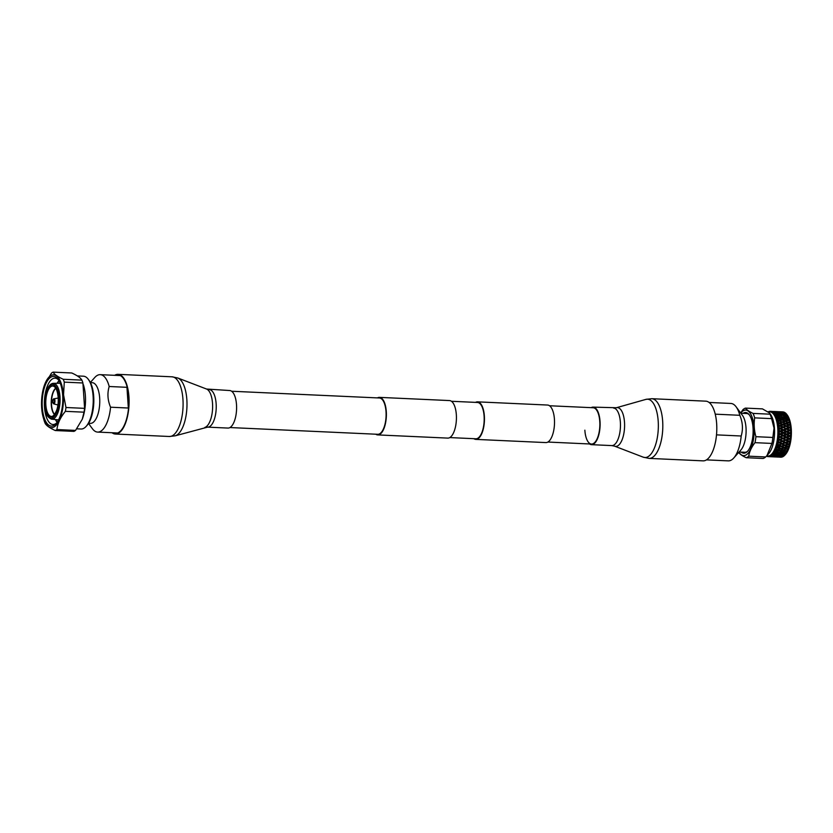 <?xml version="1.0" encoding="UTF-8"?>
<svg xmlns="http://www.w3.org/2000/svg" width="833" height="833" viewBox="0 0 833 833"><rect width="100%" height="100%" fill="white"/><g stroke="black" fill="none" stroke-linecap="round" stroke-linejoin="round"><path stroke-width="1.25" d="M475.518 402.37A18.784 7.757 92.6 0 1 477.517 401.85L547.583 405.046A18.784 7.757 92.6 0 1 554.424 419.228A18.784 7.757 92.6 0 1 545.865 442.583L475.81 439.387A18.784 7.757 92.6 0 1 473.862 438.679M477.517 401.85A18.784 7.757 92.6 0 1 484.358 416.021A18.784 7.757 92.6 0 1 475.81 439.387M231.605 391.239L379.411 397.987A18.17 7.497 92.6 0 1 386.023 411.7A18.17 7.497 92.6 0 1 377.745 434.295L229.939 427.548M377.443 397.893A18.784 7.757 92.6 0 1 379.431 397.372L449.497 400.569A18.784 7.757 92.6 0 1 456.338 414.751A18.784 7.757 92.6 0 1 447.779 438.106L377.724 434.909A18.784 7.757 92.6 0 1 375.777 434.201M379.431 397.372A18.784 7.757 92.6 0 1 386.283 411.544A18.784 7.757 92.6 0 1 377.724 434.909M451.434 401.277L477.486 402.464A18.17 7.497 92.6 0 1 484.108 416.177A18.17 7.497 92.6 0 1 475.83 438.772L449.778 437.575M50.74 384.804A16.941 6.997 92.6 0 1 58.779 397.081A16.941 6.997 92.6 0 1 52.916 417.635A16.941 6.997 92.6 0 1 44.888 405.359A16.941 6.997 92.6 0 1 50.74 384.804M51.511 383.878A17.941 7.403 92.6 0 1 53.135 383.347A17.941 7.403 92.6 0 1 53.302 383.336A17.941 7.403 92.6 0 1 60.007 396.883A17.941 7.403 92.6 0 1 53.812 418.635A17.941 7.403 92.6 0 1 51.667 419.166A17.941 7.403 92.6 0 1 51.5 419.145C44.649 416.063 45.253 409.326 44.753 400.933C45.284 392.447 47.408 386.793 51.146 383.992L53.135 383.347M90.443 382.597L92.255 382.68A20.367 8.413 92.6 0 1 99.773 400.704A20.367 8.413 92.6 0 1 92.64 422.758A20.367 8.413 92.6 0 1 90.401 423.372L88.579 423.289M90.36 382.451L94.733 377.536A28.739 11.86 92.6 0 1 97.086 375.527A28.739 11.86 92.6 0 1 100.252 374.663A28.739 11.86 92.6 0 1 109.185 386.502L126.949 387.314A28.739 11.86 92.6 0 1 128.334 408.024L110.56 407.212C107.624 400.194 107.165 393.291 109.185 386.502M110.56 407.212A28.739 11.86 92.6 0 1 100.793 431.213A28.739 11.86 92.6 0 1 97.628 432.088A28.739 11.86 92.6 0 1 92.401 428.724L88.496 423.435M128.334 408.024L126.949 387.314M58.706 380.16A23.199 9.579 -87.4 0 0 55.051 378.151A23.199 9.579 -87.4 0 0 52.51 378.848A23.199 9.579 -87.4 0 0 44.378 403.963A23.199 9.579 -87.4 0 0 52.937 424.497A23.199 9.579 -87.4 0 0 55.488 423.799A23.199 9.579 -87.4 0 0 56.759 422.82M54.083 425.34A24.855 10.267 -87.4 0 0 56.123 423.601A24.855 10.267 -87.4 0 0 62.735 401.725A24.855 10.267 -87.4 0 0 58.143 379.327A24.855 10.267 -87.4 0 0 50.886 377.172A24.855 10.267 -87.4 0 0 42.296 407.327A24.855 10.267 -87.4 0 0 54.083 425.34M63.318 394.79A26.437 10.912 92.6 0 1 56.321 425.059A26.437 10.912 92.6 0 1 43.181 417.218A26.437 10.912 92.6 0 1 41.65 407.712A26.437 10.912 92.6 0 1 44.67 384.502A26.437 10.912 92.6 0 1 55.842 375.475A26.437 10.912 92.6 0 1 63.318 394.79M77.354 375.922L83.477 376.204A26.437 10.912 92.6 0 1 88.288 379.296L89.121 380.421A25.219 10.412 92.6 0 1 93.775 403.141A25.219 10.412 92.6 0 1 87.069 425.34L86.143 426.381A26.437 10.912 92.6 0 1 83.977 428.224A26.437 10.912 92.6 0 1 81.072 429.016L76.803 428.828M73.929 431.379A29.707 12.266 -87.4 0 0 74.741 430.963A29.707 12.266 -87.4 0 0 75.553 430.411L56.925 429.557A29.707 12.266 92.6 0 1 55.29 430.536L73.929 431.379M43.181 417.218L44.118 420.53A29.707 12.266 -87.4 0 0 45.159 423.383C46.409 425.663 49.793 428.047 55.29 430.536M53.114 372.132L71.742 372.976C77.219 375.454 80.603 377.828 81.884 380.129L63.256 379.275C57.779 376.808 54.405 374.434 53.114 372.132A29.707 12.266 -87.4 0 0 52.292 372.549A29.707 12.266 -87.4 0 0 51.479 373.101L44.67 384.502M64.287 382.128L82.915 382.982L84.602 408.357L65.974 407.504L63.537 394.748L64.287 382.128A29.707 12.266 -87.4 0 0 63.256 379.275M82.915 382.982A29.707 12.266 -87.4 0 0 81.884 380.129M65.974 407.504A29.707 12.266 92.6 0 1 65.38 411.335L84.008 412.179A29.707 12.266 -87.4 0 0 84.602 408.357M56.925 429.557C57.623 423.414 60.434 417.333 65.38 411.335M84.008 412.179L82.269 419.249L75.553 430.411M58.643 419.728A18.284 7.549 92.6 0 1 57.831 419.801A18.284 7.549 92.6 0 1 57.654 419.79L51.667 419.166M53.302 383.336L59.32 383.263A18.284 7.549 92.6 0 1 59.497 383.263A18.284 7.549 92.6 0 1 60.309 383.409M83.415 384.7L83.852 386.293A26.437 10.912 92.6 0 1 82.363 419.009A26.437 10.912 92.6 0 1 82.311 419.134M88.288 379.296A26.437 10.912 92.6 0 1 93.171 403.11A26.437 10.912 92.6 0 1 86.143 426.381M59.008 380.66A23.199 9.579 -87.4 0 0 58.831 380.848A23.199 9.579 -87.4 0 0 57.102 383.295M55.447 419.561A23.199 9.579 -87.4 0 0 56.946 422.154A23.199 9.579 -87.4 0 0 57.102 422.362M59.039 380.723A24.615 10.163 -87.4 0 0 57.498 383.284M55.842 419.603A24.615 10.163 -87.4 0 0 57.144 422.3M767.026 456.411L766.693 456.276A22.678 9.361 92.6 0 1 766.433 456.151M769.171 411.731L768.463 411.627A22.678 9.361 -87.4 0 0 768.193 411.741L769.702 411.814A22.158 9.142 -87.4 0 1 777.887 431.432A22.158 9.142 -87.4 0 1 770.119 455.412A22.158 9.142 92.6 0 1 767.682 456.078L766.558 456.026M767.516 456.546A22.678 9.361 -87.4 0 0 767.849 456.599L781.323 457.171A22.678 9.361 -87.4 0 0 781.573 457.14L777.72 456.994M768.557 456.609L768.193 456.619A22.678 9.361 92.6 0 0 768.349 456.619L768.692 456.609A22.678 9.361 -87.4 0 0 769.026 456.557L782.51 456.869A22.678 9.361 -87.4 0 0 782.749 456.755L778.897 456.651M768.349 456.619L770.64 456.39L768.349 456.619M769.734 456.63L769.369 456.484A22.678 9.361 92.6 0 0 769.525 456.432L769.879 456.307A22.678 9.361 -87.4 0 0 770.202 456.161L774.586 456.12L770.702 455.89A22.678 9.361 92.6 0 1 770.629 455.932A22.678 9.361 92.6 0 1 770.546 455.984L771.65 456.39L769.525 456.432L770.91 456.276M769.994 414.178L753.042 413.407C749.19 411.585 746.68 409.826 745.525 408.108L762.466 408.878L769.463 412.949L769.994 414.178A25 10.319 92.6 0 1 771.608 418.635L774.024 428.131L772.857 437.46A25 10.319 92.6 0 1 771.931 443.437L767.016 455.516L765.662 456.953A25 10.319 92.6 0 1 764.402 457.9A25 10.319 92.6 0 1 763.111 458.473L746.17 457.702C742.286 455.859 739.777 454.089 738.652 452.402M767.016 455.516L768.63 453.714A22.158 9.142 -87.4 0 0 774.461 428.381A22.158 9.142 -87.4 0 0 770.431 414.261L769.463 412.949M772.857 437.46L755.916 436.69C754.136 430.38 753.719 424.112 754.667 417.864L771.608 418.635M753.042 413.407A25 10.319 92.6 0 1 754.667 417.864M740.652 412.96L742.974 409.628A25 10.319 92.6 0 1 744.233 408.68A25 10.319 92.6 0 1 745.525 408.108M765.662 456.953L748.711 456.182A25 10.319 92.6 0 1 747.451 457.13A25 10.319 92.6 0 1 746.17 457.702M748.711 456.182C749.429 451.632 751.522 447.134 754.99 442.656L771.931 443.437M755.916 436.69A25 10.319 92.6 0 1 754.99 442.656M786.144 413.626L785.935 413.407A22.678 9.361 92.6 0 1 786.144 413.626L782.822 413.918L785.373 414.47L783.801 415.292L786.571 416.448L784.686 416.979L787.164 417.739L787.393 418.312L785.467 418.937L787.903 419.79L788.101 420.436L786.133 421.134L788.684 422.768L786.664 423.539L789.007 424.538L789.132 425.299L787.06 426.121L789.361 427.173L789.434 427.964L787.32 428.828L789.559 429.911L789.601 430.734L787.435 431.629L789.622 432.733L789.611 433.566L787.393 434.472L789.528 435.576L789.476 436.409L787.206 437.304L789.288 438.408L789.195 439.22L786.873 440.105L788.913 441.167L788.768 441.959L786.404 442.802L788.393 443.833L788.216 444.583L785.8 445.374L787.747 446.342L787.529 447.04L785.071 447.769L786.977 448.664L784.238 449.955L786.102 450.768L783.301 451.892L785.144 452.611L782.291 453.558L783.78 454.568L772.191 454.672A22.678 9.361 -87.4 0 0 772.503 454.339L773.961 454.766L771.858 454.995A22.678 9.361 92.6 0 1 771.702 455.141L772.076 455.589L771.046 455.661A22.678 9.361 -87.4 0 0 771.368 455.422L776.616 455.037L772.816 455.745M776.325 447.04L776.543 446.353L778.105 447.102L775.867 448.341L776.106 447.685A22.678 9.361 -87.4 0 0 776.325 447.04L777.876 447.779L775.867 448.341A22.678 9.361 92.6 0 1 775.752 448.633L775.502 449.258L775.752 448.633L777.283 449.32L775.252 449.841A22.678 9.361 -87.4 0 0 775.502 449.258L777.022 449.935L774.992 450.424A22.678 9.361 92.6 0 1 774.867 450.674L774.586 451.226L774.867 450.674L776.366 451.299L774.305 451.736A22.678 9.361 -87.4 0 0 774.586 451.226L776.075 451.83L774.013 452.246A22.678 9.361 92.6 0 1 773.878 452.465L773.576 452.933L775.356 453.006L773.284 453.36A22.678 9.361 -87.4 0 0 773.576 452.933L775.054 453.454L772.962 453.777A22.678 9.361 92.6 0 1 772.826 453.954L777.72 453.85L774.086 454.339M777.033 444.614L777.22 443.874L778.813 444.687L776.648 446.03L776.845 445.322A22.678 9.361 -87.4 0 0 777.033 444.614L778.616 445.416L776.648 446.03A22.678 9.361 92.6 0 1 776.543 446.353L777.907 447.279M777.616 442.021L777.762 441.24L779.396 442.094L777.47 442.771L777.304 443.531L777.47 442.771A22.678 9.361 -87.4 0 0 777.616 442.021L779.24 442.864L777.304 443.531A22.678 9.361 92.6 0 1 777.22 443.874M778.074 439.303L778.178 438.491L779.855 439.376L777.96 440.084L777.824 440.886L777.96 440.084A22.678 9.361 -87.4 0 0 778.074 439.303L779.73 440.178L777.824 440.886A22.678 9.361 92.6 0 1 777.762 441.24M778.22 438.127L778.314 437.304A22.678 9.361 -87.4 0 0 778.386 436.502L780.084 437.398L778.22 438.127A22.678 9.361 92.6 0 1 778.178 438.491M778.386 436.502L778.449 435.68L781.031 437.023L783.218 435.69L780.157 436.575M778.47 435.295L778.511 434.472A22.678 9.361 -87.4 0 0 778.553 433.66L780.292 434.566L778.47 435.295A22.678 9.361 92.6 0 1 778.449 435.68M778.553 433.66L778.574 432.827L781.219 434.191L783.437 433.285L782.531 432.827L780.323 433.733M778.574 432.452L778.574 431.619A22.678 9.361 -87.4 0 0 778.563 430.828L780.354 431.723L778.574 432.452A22.678 9.361 92.6 0 1 778.574 432.827M778.563 430.828L778.543 430.005L781.25 431.348L783.416 430.453L782.499 429.995L780.344 430.89M778.532 429.63L778.491 428.818A22.678 9.361 -87.4 0 0 778.438 428.037L780.261 428.912L778.532 429.63A22.678 9.361 92.6 0 1 778.543 430.005M778.334 426.881L778.251 426.09A22.678 9.361 -87.4 0 0 778.157 425.351L780.032 426.194L778.334 426.881A22.678 9.361 92.6 0 1 778.366 427.235L778.438 428.037L778.366 427.235L780.209 428.11L780.261 428.912L782.499 429.995M778.001 424.236L777.876 423.497A22.678 9.361 -87.4 0 0 777.741 422.789L779.646 423.591L778.001 424.236A22.678 9.361 92.6 0 1 778.053 424.58L778.157 425.351L778.053 424.58L779.938 425.413L780.032 426.194L782.312 427.246L780.209 428.11M773.784 412.491L773.066 412.585A22.678 9.361 -87.4 0 0 772.764 412.325L778.168 413.012L773.378 412.866A22.678 9.361 92.6 0 1 773.524 413.012L775.596 413.418L774.107 413.689A22.678 9.361 -87.4 0 0 773.826 413.345L779.188 414.188L774.398 414.074A22.678 9.361 92.6 0 1 774.534 414.251L776.585 414.751L775.075 415.115A22.678 9.361 -87.4 0 0 774.815 414.678L776.856 415.198L775.346 415.584A22.678 9.361 92.6 0 1 775.461 415.813L777.481 416.385L775.95 416.833L776.179 417.385L775.95 416.833A22.678 9.361 -87.4 0 0 775.71 416.323L777.73 416.927L776.179 417.385A22.678 9.361 92.6 0 1 776.283 417.645L778.282 418.312L776.71 418.822L776.908 419.457L776.71 418.822A22.678 9.361 -87.4 0 0 776.512 418.239L778.491 418.916L776.908 419.457A22.678 9.361 92.6 0 1 777.002 419.749L777.189 420.405L777.002 419.749L778.959 420.478L777.356 421.061L777.522 421.748L777.356 421.061A22.678 9.361 -87.4 0 0 777.189 420.405L779.136 421.154L777.522 421.748A22.678 9.361 92.6 0 1 777.595 422.071L777.741 422.789L777.595 422.071L779.511 422.852L779.646 423.591L781.989 424.591L779.938 425.413M772.68 411.773L771.962 411.814A22.678 9.361 -87.4 0 0 771.65 411.658L777.074 412.168L772.295 412.002A22.678 9.361 92.6 0 1 772.441 412.096L774.648 412.793M771.525 411.398L770.817 411.398A22.678 9.361 -87.4 0 0 770.483 411.335L775.929 411.679L771.16 411.481A22.678 9.361 92.6 0 1 771.306 411.533L773.555 412.085M769.984 411.315L769.984 411.315A22.678 9.361 92.6 0 1 770.14 411.315L772.41 411.721M770.348 411.387L769.64 411.335A22.678 9.361 -87.4 0 0 769.307 411.377L769.307 411.377M740.745 413.095A22.793 9.413 92.6 0 1 743.223 410.763A22.793 9.413 92.6 0 1 754.032 427.277A22.793 9.413 92.6 0 1 746.149 454.933A22.793 9.413 92.6 0 1 738.965 452.173M770.14 411.315L772.253 411.419M786.664 423.539L782.322 422.279L784.322 421.05L786.133 421.134L779.292 418.655L778.293 418.801L780.917 419.78L778.959 420.478M782.343 421.779L778.949 420.967L781.521 422.092L779.511 422.852M777.876 423.497L782.322 422.279L784.853 423.466L782.833 424.257L782.947 425.007L781.989 424.591L783.791 424.674L785.831 423.872L784.853 423.466L788.164 424.872L786.05 426.184L782.947 425.007L778.251 426.09M778.491 428.818L781.146 428.547L783.114 427.36L785.509 428.745L783.291 430.088L786.446 429.193L785.509 428.745L788.674 430.286L786.414 431.619L783.416 430.453M778.574 431.619L779.449 431.265M778.511 434.472L779.407 434.108M778.314 437.304L779.219 436.94M779.396 442.094L780.229 442.521L782.562 441.198L779.396 442.094M778.813 444.687L779.626 445.093L782.031 443.812L778.813 444.687M786.456 413.959A22.678 9.361 -87.4 0 1 786.664 414.209L786.956 414.595A22.678 9.361 92.6 0 1 787.154 414.876L787.435 415.313A22.678 9.361 -87.4 0 1 787.633 415.625L787.893 416.094A22.678 9.361 92.6 0 1 788.08 416.448L788.33 416.958A22.678 9.361 -87.4 0 1 788.507 417.343L788.747 417.895A22.678 9.361 92.6 0 1 788.903 418.301L789.122 418.884A22.678 9.361 -87.4 0 1 789.278 419.322L789.476 419.947A22.678 9.361 92.6 0 1 789.611 420.405L789.799 421.071A22.678 9.361 -87.4 0 1 789.923 421.55L790.09 422.237A22.678 9.361 92.6 0 1 790.205 422.737L790.35 423.456A22.678 9.361 -87.4 0 1 790.444 423.976L790.569 424.715A22.678 9.361 92.6 0 1 790.652 425.257L790.756 426.017A22.678 9.361 -87.4 0 1 790.829 426.569L790.913 427.35A22.678 9.361 92.6 0 1 790.965 427.912L791.027 428.714A22.678 9.361 -87.4 0 1 791.069 429.287L791.111 430.109A22.678 9.361 92.6 0 1 791.131 430.682L791.152 431.504A22.678 9.361 -87.4 0 1 791.163 432.098L791.163 432.921A22.678 9.361 92.6 0 1 791.152 433.514L791.131 434.347A22.678 9.361 -87.4 0 1 791.111 434.941L791.069 435.774A22.678 9.361 92.6 0 1 791.027 436.357L790.965 437.19A22.678 9.361 -87.4 0 1 790.913 437.773L790.819 438.595A22.678 9.361 92.6 0 1 790.756 439.168L790.642 439.98A22.678 9.361 -87.4 0 1 790.559 440.553L790.434 441.355A22.678 9.361 92.6 0 1 790.34 441.917L790.194 442.698A22.678 9.361 -87.4 0 1 790.08 443.25L789.913 444.01A22.678 9.361 92.6 0 1 789.788 444.541L789.601 445.28A22.678 9.361 -87.4 0 1 789.465 445.801L789.257 446.519A22.678 9.361 92.6 0 1 789.111 447.009L788.882 447.696A22.678 9.361 -87.4 0 1 788.726 448.175L783.259 449.726L780.802 448.383L777.085 449.445M772.076 455.589L772.962 455.37M741.245 452.111A20.367 8.403 -87.4 0 0 745.983 452.59A20.367 8.403 -87.4 0 0 753.084 433.222A20.367 8.403 -87.4 0 0 747.784 413.314A20.367 8.403 -87.4 0 0 743.38 413.126A20.367 8.403 -87.4 0 0 743.015 413.355M743.421 452.215A19.7 8.132 -87.4 0 0 746.483 452.246M748.253 413.699A19.7 8.132 -87.4 0 0 745.191 413.449M774.586 456.12L772.722 456.359L775.325 456.255M776.481 455.443L778.261 455.87L773.888 455.672M739.1 452.017L744.837 452.277A19.398 8.007 -87.4 0 0 746.972 451.694A19.398 8.007 -87.4 0 0 747.503 451.34M749.169 414.699A19.398 8.007 -87.4 0 0 746.607 413.512L740.87 413.251M777.553 455.328L780.136 455.047L781.916 455.536L779.334 455.776L773.961 454.766M771.806 456.057L772.722 456.359M709.091 402.454L730.885 403.453A28.739 11.86 92.6 0 1 736.112 406.816L742.484 415.438A19.398 8.007 92.6 0 1 746.066 432.91A19.398 8.007 92.6 0 1 740.901 449.987L733.769 457.994A28.739 11.86 92.6 0 1 731.416 460.003A28.739 11.86 92.6 0 1 728.261 460.868L706.467 459.878M778.261 455.87L775.481 455.89M771.65 456.39L773.42 456.64M736.112 406.816A28.739 11.86 92.6 0 1 739.819 415.292C742.744 422.31 743.203 429.214 741.193 436.003A28.739 11.86 92.6 0 1 733.769 457.994M778.959 452.329L783.301 451.892L779.927 450.486L776.158 451.361L778.959 452.329L775.148 452.996L777.918 453.891L775.054 453.454M786.737 449.31L788.06 449.903L787.758 449.029L788.726 448.175L788.487 448.831A22.678 9.361 92.6 0 1 788.31 449.289L788.06 449.903A22.678 9.361 -87.4 0 1 787.872 450.341L787.612 450.924A22.678 9.361 92.6 0 1 787.414 451.319L787.133 451.871A22.678 9.361 -87.4 0 1 786.935 452.246L786.644 452.756A22.678 9.361 92.6 0 1 786.425 453.1L786.123 453.569A22.678 9.361 -87.4 0 1 785.904 453.881L785.592 454.297A22.678 9.361 92.6 0 1 785.373 454.579L785.05 454.953A22.678 9.361 -87.4 0 1 784.821 455.203L777.606 454.287M776.398 456.203L778.99 456.036M777.095 456.567L777.98 456.338M770.64 456.39L774.315 456.411M741.193 436.003L716.505 434.868M715.245 414.168L739.819 415.292M785.373 454.579L780.459 454.693L777.72 453.85M781.916 455.536L780.063 455.953L783.676 456.213A22.678 9.361 -87.4 0 0 783.915 456.026L781.916 455.536M779.136 455.651L780.063 455.953M780.771 456.401L781.5 456.536M775.221 456.723L777.824 456.682M774.149 456.723L776.814 456.671M771.545 456.713L775.908 456.911M770.463 456.692L773.149 456.578M777.918 453.891L782.291 453.558L779.719 452.621L775.356 453.006M779.657 451.049L782.26 452.111L779.719 452.621L776.075 451.83M778.668 454.131L781.333 453.277L778.668 452.819M784.092 454.172L785.904 453.881L784.842 454.412L781.229 453.735M779.594 456.921L780.323 457.005M776.637 456.973L775.804 456.963M774.044 456.89L778.407 457.088M772.962 456.838L774.732 456.89M789.111 447.009L788.549 446.738L789.465 445.801L784.28 447.394L781.562 446.061L778.897 447.488L780.802 448.383L785.071 447.769L784.28 447.394L784.051 448.06L778.064 449.674L779.927 450.486L784.238 449.955L776.366 451.299M779.719 450.57L777.022 449.935M781.531 453.287L784.082 452.819L782.26 452.111M784.936 452.642L785.894 452.902L784.936 452.642M780.594 448.529L777.876 447.779M783.259 449.726L780.552 449.029M782.541 451.58L785.061 451.017L783.207 450.216M785.904 450.851L787.872 450.341L785.904 450.851L787.414 451.319L787.133 451.871L785.831 451.34M778.616 445.416L781.375 446.269L777.418 446.769M784.082 447.56L781.354 446.759M786.779 448.81L784.051 448.06M785.8 445.374L784.988 444.968L781.562 446.061L779.626 445.093M789.788 444.541L789.215 444.249L790.08 443.25L784.988 444.968L779.24 442.864M782.364 446.457L784.801 445.197L782.041 444.301M788.549 446.738L784.801 445.697M786.404 442.802L785.571 442.375L782.218 443.552L780.229 442.521M790.34 441.917L789.746 441.605L790.559 440.553L785.571 442.375L779.73 440.178M783.03 443.968L785.394 442.656L782.593 441.677M789.215 444.249L785.415 443.146M781.031 437.023L785.863 439.991L782.728 440.886L779.688 439.709M780.084 437.398L782.958 438.481L780.698 439.824M782.166 438.491L779.855 439.376M786.873 440.105L783.02 438.939M783.572 441.323L785.863 439.991M789.746 441.605L785.904 440.459M783.114 438.127L785.394 437.231L783.301 436.128M781.219 434.191L786.342 436.856L785.394 437.231M783.968 438.575L787.206 437.304M786.029 439.657L788.341 438.772L786.258 437.679M790.756 439.168L788.341 438.772M780.292 434.566L782.426 435.669M783.353 435.295L785.581 434.389L783.437 433.285M781.25 431.348L786.498 434.014L785.581 434.389M784.228 435.753L787.393 434.472M786.342 436.856L788.601 435.951L786.467 434.847M791.027 436.357L788.601 435.951M780.354 431.723L782.531 432.827M783.447 432.452L785.623 431.546M784.342 432.91L787.435 431.629M786.498 434.014L788.716 433.108L786.529 432.004M791.152 433.514L788.716 433.108M783.384 429.63L781.146 428.547M786.519 431.171L784.311 430.078M787.32 428.828L782.312 427.246L783.176 426.881L780.885 425.84M791.131 430.682L788.674 430.286M783.176 426.881L786.05 426.184L784.124 427.319M787.06 426.121L786.206 426.475L788.497 427.527L786.383 428.391M789.288 427.652L791.027 428.714L790.965 427.912L789.288 427.652M782.833 424.257L780.49 423.258M786.113 425.694L783.791 424.674M782.322 422.279L781.521 422.092L782.322 422.279M788.966 425.028L790.756 426.017L790.652 425.257L788.966 425.028M776.648 415.198L780.396 416.167L777.522 416.864L784.457 418.593L784.665 419.197L778.949 420.967M781.729 419.999L785.311 421.436L783.332 422.175M785.134 421.248L787.695 422.373L785.696 423.133M788.497 422.56L790.35 423.456L790.205 422.737L788.497 422.56M777.626 415.011L780.24 414.428L782.76 415.032L780.188 416.136L783.905 417.208L778.293 418.801M781.021 417.937L783.655 418.853L781.729 419.509M777.73 416.927L780.198 417.697L778.282 418.312M784.478 419.082L787.102 420.061L785.134 420.759M787.903 420.28L789.799 421.071L789.611 420.405L787.102 420.061L788.903 420.144L789.278 419.322L787.903 419.79M776.856 415.198L780.188 416.136L777.481 416.385M780.99 417.458L782.885 416.896L780.396 416.167M783.707 417.146L784.686 416.979L783.707 417.146M784.457 418.593L786.373 417.979L783.905 417.208M787.195 418.218L789.122 418.884L786.373 417.979L788.747 417.895L788.507 417.343L787.164 417.739M779.271 414.626L776.585 414.751M780.136 415.677L782 415.209L779.48 414.595M782.833 415.48L783.801 415.292M783.655 416.677L785.54 416.156L783.03 415.48M786.373 416.417L787.352 416.24L786.373 416.417M779.188 414.188L781.021 413.834L778.47 413.324L775.69 413.834M781.864 414.116L779.219 413.199L775.596 413.418M780.24 414.428L784.603 414.626L782.76 415.032M785.446 414.907L787.435 415.313L785.654 414.876M776.335 412.231L774.534 412.408M775.596 412.574L779.969 412.772L778.168 413.012M777.199 412.533L779.969 412.772M779.219 413.199L783.593 413.397L781.77 413.699M785.404 413.48L780.823 413.074M775.2 411.679L773.42 411.741M774.492 411.856L777.074 412.168M776.075 411.991L778.855 412.054M778.137 412.314L780.708 412.689M783.249 412.45L784.509 412.366A22.678 9.361 -87.4 0 0 784.28 412.252L780.667 412.137L782.51 412.512M784.342 413.293L785.623 413.116A22.678 9.361 -87.4 0 0 785.394 412.939L781.77 412.856M780.667 412.137L779.73 412.366M779.511 411.762L783.364 411.96A22.678 9.361 -87.4 0 0 783.124 411.919L774.034 411.492M773.336 411.481L775.929 411.679M778.584 412.002L777.699 411.689M777.002 411.762L779.594 412.023M782.114 411.96L781.375 411.971M778.438 411.7L775.835 411.575M782.781 411.887L780.209 411.773M782.583 456.484L783.332 456.442A22.678 9.361 92.6 0 1 783.218 456.515A22.678 9.361 92.6 0 1 783.093 456.578L781.656 456.172M781.406 457.005L782.166 456.994A22.678 9.361 92.6 0 1 781.916 457.067L780.49 456.692M780.219 457.171L780.979 457.202A22.678 9.361 92.6 0 1 780.74 457.192L779.324 456.859M787.081 414.772A22.189 9.163 92.6 0 1 787.247 414.99A22.189 9.163 92.6 0 1 791.35 434.982A22.189 9.163 92.6 0 1 785.446 454.516A22.189 9.163 92.6 0 1 785.363 454.599M779.147 457.119L780.396 457.161M783.187 412.043L783.707 412.043A22.678 9.361 92.6 0 1 783.936 412.116L782.249 412.283M784.322 412.595L784.842 412.554A22.678 9.361 92.6 0 1 785.071 412.699L783.374 412.814M785.373 414.47L786.664 414.209L786.414 414.709M786.31 415.959L787.893 416.094L787.352 416.24L788.33 416.958L786.571 416.448M788.518 422.06L789.923 421.55L789.507 422.456M785.144 452.611L786.935 452.246L786.644 452.756L785.894 452.902L786.123 453.569L784.842 453.1M783.728 455.609L784.488 455.536A22.678 9.361 92.6 0 1 784.249 455.745M782.656 455.724L783.915 456.026M784.842 454.412L783.895 454.131M783.78 454.568L785.05 454.953M787.529 447.04L788.882 447.696M788.216 444.583L789.601 445.28M788.768 441.959L790.194 442.698M789.195 439.22L790.642 439.98M790.819 438.595L790.153 438.856M790.913 437.773L789.288 438.408M789.476 436.409L790.965 437.19M791.069 435.774L790.413 436.034M791.111 434.941L789.528 435.576M789.611 433.566L791.131 434.347M791.163 432.921L790.517 433.191M791.163 432.098L789.622 432.733M789.601 430.734L791.152 431.504M791.111 430.109L790.486 430.369M791.069 429.287L789.559 429.911M790.913 427.35L790.298 427.61M790.829 426.569L789.361 427.173M790.569 424.715L789.976 424.955M790.444 423.976L789.007 424.538M113.132 432.785A29.259 12.079 -87.4 0 0 115.37 433.41A29.259 12.079 -87.4 0 0 128.698 397.039A29.259 12.079 -87.4 0 0 118.047 374.954A29.259 12.079 -87.4 0 0 115.745 375.371M112.028 432.744A29.873 12.328 -87.4 0 0 115.35 434.035A29.873 12.328 -87.4 0 0 128.948 396.883A29.873 12.328 -87.4 0 0 118.067 374.34A29.873 12.328 -87.4 0 0 114.652 375.319M209.302 389.605A18.784 7.757 -87.4 0 1 216.143 403.786A18.784 7.757 -87.4 0 1 207.584 427.142L227.95 428.068A18.784 7.757 -87.4 0 0 236.51 404.713A18.784 7.757 -87.4 0 0 229.658 390.531L206.542 389.032L177.846 378.015L172.067 376.808L118.067 374.34M549.52 405.754L593.148 407.743A18.17 7.497 92.6 0 1 599.781 421.602A18.17 7.497 92.6 0 1 591.492 444.051A18.17 7.497 92.6 0 1 584.86 430.182M716.672 423.955A29.873 12.328 92.6 0 1 703.052 460.857L649.063 458.389A29.873 12.328 92.6 0 0 662.683 421.498A29.873 12.328 92.6 0 0 651.781 398.705L705.78 401.162A29.873 12.328 92.6 0 1 716.672 423.955M591.18 407.649A18.784 7.757 92.6 0 1 593.179 407.129A18.784 7.757 92.6 0 1 600.031 421.456A18.784 7.757 92.6 0 1 591.461 444.666A18.784 7.757 92.6 0 1 589.525 443.958M52.906 416.063A15.213 6.279 92.6 0 1 52.052 416.385A15.213 6.279 92.6 0 1 45.794 403.745A15.213 6.279 92.6 0 1 51.105 386.491A15.213 6.279 92.6 0 1 53.427 386.148A15.213 6.279 92.6 0 1 56.144 388.751M58.206 397.414A15.577 6.425 -87.4 0 0 50.823 386.137A15.577 6.425 -87.4 0 0 45.451 405.025A15.577 6.425 -87.4 0 0 52.833 416.313A15.577 6.425 -87.4 0 0 58.206 397.414M53.25 399.517A1.833 0.76 92.6 0 1 54.124 400.85A1.833 0.76 92.6 0 1 53.489 403.068A1.833 0.76 92.6 0 1 52.614 401.745A1.833 0.76 92.6 0 1 53.25 399.517M53.739 398.851A2.541 1.052 92.6 0 1 53.916 398.778L53.916 398.778A2.541 1.052 92.6 0 1 54.947 400.694A2.541 1.052 92.6 0 1 54.062 403.786A2.541 1.052 92.6 0 1 53.687 403.849L57.894 404.994M55.728 388.178A13.974 5.769 -87.4 0 0 51.25 401.194A13.974 5.769 -87.4 0 0 54.52 414.563M54.634 414.418A13.942 5.758 92.6 0 1 51.511 401.204A13.942 5.758 92.6 0 1 55.821 388.345M54.988 414.043A15.213 6.279 92.6 0 1 53.062 415.979M207.584 427.142L175.201 435.815L169.338 436.492A29.873 12.328 -87.4 0 0 182.948 399.351A29.873 12.328 -87.4 0 0 172.067 376.808M175.201 435.815A29.197 12.058 -87.4 0 0 186.852 399.705A29.197 12.058 -87.4 0 0 177.846 378.015M204.793 427.454A19.409 8.018 -87.4 0 0 212.53 403.453A19.409 8.018 -87.4 0 0 206.542 389.032M593.179 407.129L616.337 407.743L645.919 399.382A29.197 12.058 92.6 0 1 658.216 421.467A29.197 12.058 92.6 0 1 643.274 457.182L649.063 458.389M616.337 407.743A19.409 8.018 92.6 0 1 624.511 422.414A19.409 8.018 92.6 0 1 614.577 446.165L643.274 457.182M613.536 408.055A18.784 7.757 92.6 0 1 620.387 422.393A18.784 7.757 92.6 0 1 611.828 445.593L614.577 446.165M591.492 444.051L547.864 442.052M53.427 386.148C55.957 387.137 57.539 390.916 58.175 397.456C58.643 405.983 56.904 412.168 52.979 416.011L52.052 416.385M58.216 398.018L53.541 398.924C52.135 400.756 52.187 402.391 53.687 403.849M97.628 432.088L117.661 432.993M57.831 419.801L58.591 419.832M59.497 383.263L60.268 383.305M100.252 374.663L120.285 375.579M778.886 439.741L777.939 440.084M169.338 436.492L115.35 434.035M591.461 444.666L611.828 445.593M645.919 399.382L651.781 398.705"/></g></svg>
